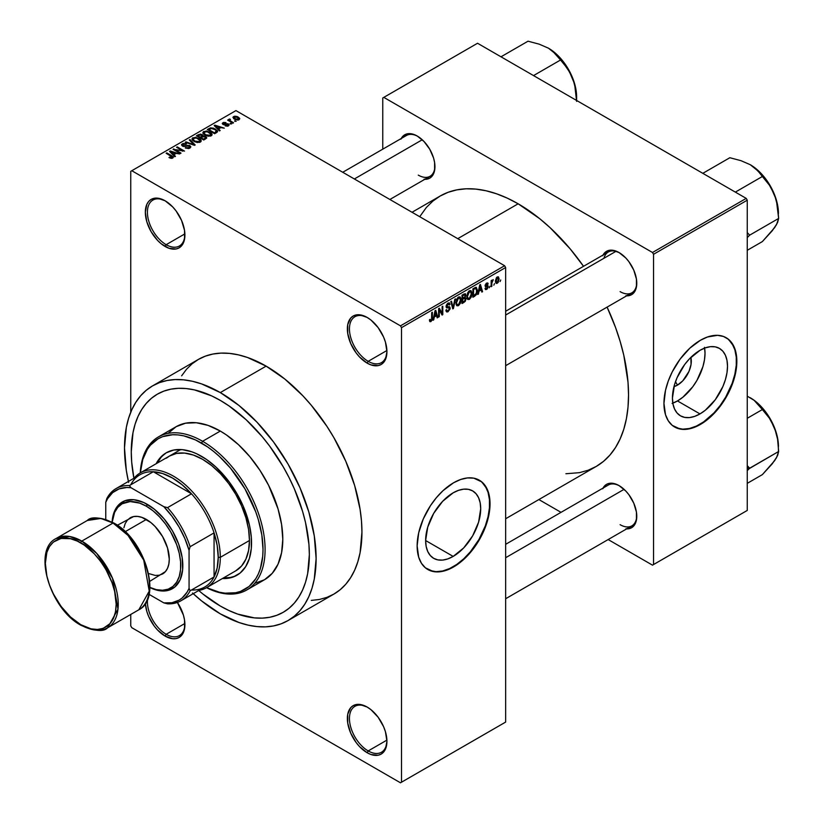<?xml version="1.0" encoding="UTF-8"?>
<svg xmlns="http://www.w3.org/2000/svg" width="824" height="824" viewBox="0 0 824 824"><rect width="100%" height="100%" fill="white"/><g stroke="black" fill="none" stroke-linecap="round" stroke-linejoin="round"><path stroke-width="1.24" d="M367.679 317.745A26.512 15.306 -120 0 0 349.448 329.147A26.512 15.306 -120 0 0 368.184 361.324L367.144 363.127A27.985 16.161 60 0 1 347.357 328.848A27.985 16.161 60 0 1 367.144 317.425L359.573 314.799L356.153 314.933L353.156 316.045L350.694 318.085L347.738 324.615L347.738 333.535L350.694 343.474L356.153 352.929L359.573 357.019L367.144 363.127L371.006 364.919L378.144 365.619L381.141 364.507L383.603 362.467L385.426 359.573L386.93 351.704L385.426 342.084L383.603 337.078L378.144 327.622L371.006 320.093L367.144 317.425A27.985 16.161 60 0 1 386.93 351.704A27.985 16.161 60 0 1 367.144 363.127L368.184 361.324A26.512 15.306 60 0 1 350.869 337.964A26.512 15.306 60 0 1 354.938 316.715A26.512 15.306 60 0 1 367.679 317.745M367.679 707.352A26.512 15.306 -120 0 0 349.448 718.765A26.512 15.306 -120 0 0 368.184 750.932L367.144 752.734A27.985 16.161 60 0 1 347.357 718.466A27.985 16.161 60 0 1 367.144 707.044L359.573 704.407L353.156 705.653L350.694 707.703L347.738 714.233L347.738 723.142L350.694 733.082L356.153 742.537L359.573 746.626L367.144 752.734L371.006 754.526L378.144 755.237L381.141 754.125L383.603 752.085L385.426 749.191L386.93 741.312L385.426 731.702L383.603 726.696L378.144 717.24L371.006 709.711L367.144 707.044A27.985 16.161 60 0 1 386.93 741.312A27.985 16.161 60 0 1 367.144 752.734L368.184 750.932A26.512 15.306 60 0 1 350.869 727.571A26.512 15.306 60 0 1 354.938 706.333A26.512 15.306 60 0 1 367.679 707.352M147.558 599.213A26.512 15.306 -120 0 0 166.16 634.295L165.119 636.097A27.985 16.161 60 0 1 145.374 603.456L146.837 611.439L148.66 616.445L154.119 625.9L157.538 629.989L165.119 636.097L172.69 638.724L176.109 638.59L179.107 637.477L181.568 635.438L184.525 628.908L184.525 619.998L183.392 615.054L177.397 602.426A27.985 16.161 60 0 1 184.906 624.674A27.985 16.161 60 0 1 165.119 636.097L166.16 634.295A26.512 15.306 60 0 1 147.558 599.213M165.645 201.097A26.512 15.306 -120 0 0 147.414 212.51A26.512 15.306 -120 0 0 166.16 244.677L165.119 246.479A27.985 16.161 60 0 1 145.333 212.211A27.985 16.161 60 0 1 165.119 200.788L157.538 198.151L151.122 199.398L148.66 201.447L146.837 204.342L145.333 212.211L146.837 221.821L151.122 231.709L157.538 240.371L161.257 243.811L168.972 248.271L176.109 248.982L179.107 247.87L181.568 245.83L183.392 242.936L184.525 239.3L184.525 230.38L181.568 220.441L176.109 210.985L172.69 206.896L165.119 200.788A27.985 16.161 60 0 1 184.906 235.056A27.985 16.161 60 0 1 165.119 246.479L166.16 244.677A26.512 15.306 60 0 1 148.835 221.316A26.512 15.306 60 0 1 152.903 200.078A26.512 15.306 60 0 1 165.645 201.097M453.169 556.416L425.627 540.523L427.728 527.144L433.692 513.383L442.632 501.332L453.169 492.824A38.944 22.485 -60 0 1 472.636 490.898A38.944 22.485 -60 0 1 478.61 522.097A38.944 22.485 -60 0 1 453.169 556.416L447.793 558.909L442.632 560.083L437.874 559.887L433.692 558.342L430.272 555.5L427.728 551.472L426.163 546.415L425.627 540.523L453.169 556.416A38.944 22.485 -60 0 1 433.692 558.342A38.944 22.485 -60 0 1 427.728 527.144A38.944 22.485 -60 0 1 453.169 492.824L458.535 490.342L463.706 489.168L468.465 489.353L472.636 490.898L476.056 493.741L478.61 497.768L480.176 502.825L480.701 508.727L478.61 522.107L472.636 535.868L463.706 547.909L453.169 556.416M427.604 569.384A51.551 29.757 120 0 0 453.169 566.706L453.581 566.953A51.551 29.757 -60 0 1 427.811 569.508A51.551 29.757 -60 0 1 419.91 528.194A51.551 29.757 -60 0 1 453.581 482.771L460.698 479.475L467.527 477.92L473.831 478.178L481.762 481.896L487.262 489.312L489.332 496.007L490.033 503.814L488.467 516.947L483.894 530.749L479.352 539.741L473.831 548.166L464.159 559.033L457.155 564.687L446.474 570.249L439.635 571.794L433.331 571.547L425.411 567.829L421.435 563.266L418.705 557.22L417.129 545.91L418.705 532.778L423.279 518.976L430.458 505.678L436.401 497.665L443.003 490.692L453.581 482.771A51.551 29.757 -60 0 1 479.352 480.217A51.551 29.757 -60 0 1 487.262 521.53A51.551 29.757 -60 0 1 453.581 566.953L453.169 566.706A51.551 29.757 120 0 0 486.788 521.479A51.551 29.757 120 0 0 479.146 480.104M505.658 311.266L608.318 251.99A23.566 13.606 60 0 1 619.586 252.875A23.566 13.606 -120 0 0 603.971 258.262M603.044 255.038A25.039 14.451 60 0 1 619.061 252.556L612.284 250.197L609.224 250.321L604.342 253.143L602.704 255.728M401.226 138.514A25.039 14.451 60 0 1 417.243 136.032L413.782 134.436L407.406 133.797L402.514 136.619L400.886 139.215M603.044 488.076A25.039 14.451 60 0 1 619.061 485.604L615.61 483.997L609.224 483.369L606.546 484.358L602.704 488.776M184.875 233.872L166.16 244.677L184.875 233.872M184.875 623.48L166.16 634.295L184.875 623.48M386.909 740.127L368.184 750.932L386.909 740.127M386.909 350.509L368.184 361.324L386.909 350.509M220.307 606.031A125.918 72.697 60 0 1 198.728 590.509L202.941 594.032L198.728 590.509A125.918 72.697 60 0 0 220.307 606.031L202.941 594.032L220.307 606.031L229.041 610.574L220.307 606.031A125.918 72.697 60 0 0 283.271 612.273L276.792 615.301L269.778 617.269L262.279 618.124L254.379 617.876L237.683 614.086L229.041 610.574L237.683 614.086L254.379 617.876L262.279 618.124L269.778 617.269L276.792 615.301L283.271 612.273A125.918 72.697 60 0 1 220.307 606.031M133.921 478.26A125.918 72.697 60 0 1 157.353 394.171A125.918 72.697 60 0 1 220.307 400.402L229.041 405.933L246.16 419.756L262.279 436.772L269.778 446.289L283.271 466.868L289.142 477.735L294.343 488.838L302.573 511.364L305.519 522.56L308.918 544.304L309.35 554.624L307.64 573.689L305.519 582.259L302.573 590.056L298.834 597.019L294.343 603.086L289.142 608.184L283.271 612.273L289.142 608.184L294.343 603.086L298.834 597.019L302.573 590.056L305.519 582.259L307.64 573.689L309.35 554.624L308.918 544.304L305.519 522.56L302.573 511.364L294.343 488.838L289.142 477.735L283.271 466.868L269.778 446.289L262.279 436.772L246.16 419.756L229.041 405.933L220.307 400.402A125.918 72.697 60 0 1 302.573 511.364A125.918 72.697 60 0 1 283.271 612.273L283.271 612.273A125.918 72.697 60 0 0 302.573 511.364A125.918 72.697 60 0 0 220.307 400.402L211.583 395.86L220.307 400.402A125.918 72.697 60 0 0 157.353 394.171L163.822 391.132L170.846 389.175L178.334 388.31L186.234 388.557L194.464 389.906L211.583 395.86L194.464 389.906L186.234 388.557L178.334 388.31L170.846 389.175L163.822 391.132L157.353 394.171L151.482 398.25L157.353 394.171A125.918 72.697 60 0 0 133.921 478.26L131.696 462.14L131.274 451.81L132.983 432.744L135.105 424.175L138.051 416.377L141.78 409.415L146.281 403.358L151.482 398.25L146.281 403.358L141.78 409.415L138.051 416.377L135.105 424.175L132.983 432.744L131.274 451.81L131.696 462.14L133.921 478.26M311.297 600.408L319.362 599.481L326.912 597.369L333.875 594.104A135.497 78.229 -120 0 0 354.65 485.532A135.497 78.229 -120 0 0 266.131 366.134L220.307 392.584A135.497 78.229 60 0 1 308.825 511.982A135.497 78.229 60 0 1 288.06 620.554A135.497 78.229 60 0 1 220.307 613.849A135.497 78.229 60 0 1 193.218 593.692M412.031 212.273L440.098 196.06A156.117 90.135 -120 0 1 518.152 203.796L539.689 218.679L550.195 227.785L570.187 248.889L583.526 266.307A156.117 90.135 -120 0 0 518.152 203.796L457.753 238.661L518.152 203.796L507.327 198.162L496.614 193.815L486.108 190.787L475.901 189.108L466.116 188.799L456.826 189.87L448.122 192.301L440.098 196.06L432.816 201.128L426.368 207.452L419.725 216.712M565.903 473.748L579.478 472.657L588.181 470.226L596.205 466.456A156.117 90.135 -120 0 0 607.092 307.115L615.507 327.386L620.132 341.363L623.789 355.247L628.012 382.192L628.537 394.995L628.012 407.18L626.415 418.633L623.789 429.252L620.132 438.924L615.507 447.556L609.935 455.064L603.477 461.389L596.205 466.456L505.658 518.739M505.658 544.314L608.318 485.037A23.566 13.606 60 0 1 619.586 485.913M342.753 172.268L406.5 135.466A23.566 13.606 60 0 1 417.768 136.351M677.483 385.107L675.505 381.687L677.483 385.107L673.991 386.611A19.56 11.289 -60 0 0 677.483 385.107A19.56 11.289 -60 0 0 690.862 357.379L691.048 364.424L688.988 371.377L682.777 380.843L677.483 385.107M672.837 403.163A38.944 22.485 120 0 0 677.483 400.938L699.978 413.916A38.944 22.485 -60 0 1 680.511 415.852A38.944 22.485 -60 0 1 674.537 384.643A38.944 22.485 -60 0 1 699.978 350.334L705.354 347.841L710.515 346.667L715.273 346.863L719.445 348.408L722.875 351.24L725.419 355.268L726.984 360.335L727.51 366.227L726.984 372.736L725.419 379.607L722.875 386.569L715.273 399.733L705.354 410.208L699.978 413.916L694.611 416.408L689.441 417.583L684.682 417.397L680.511 415.852L677.081 413.009L674.537 408.982L672.971 403.925L672.446 398.023L674.537 384.643L677.081 377.68L684.682 364.517L689.441 358.831L699.978 350.334A38.944 22.485 -60 0 1 719.445 348.408A38.944 22.485 -60 0 1 725.419 379.607A38.944 22.485 -60 0 1 699.978 413.916L677.483 400.938A38.944 22.485 120 0 0 704.623 348.109M674.413 426.884A51.551 29.757 120 0 0 699.978 424.216L700.39 424.453A51.551 29.757 -60 0 1 674.619 427.007A51.551 29.757 -60 0 1 666.719 385.704A51.551 29.757 -60 0 1 700.39 340.281L707.507 336.985L717.58 335.327L723.513 336.48L728.571 339.395L734.071 346.822L736.141 353.517L736.841 361.324L735.276 374.446L730.703 388.248L726.171 397.25L717.58 409.569L710.978 416.532L703.964 422.187L696.826 426.317L686.444 429.304L680.14 429.057L672.219 425.339L668.254 420.765L665.514 414.719L663.948 403.41L665.514 390.288L668.254 381.09L672.219 371.933L680.14 359.068L689.812 348.202L700.39 340.281A51.551 29.757 -60 0 1 726.171 337.727A51.551 29.757 -60 0 1 734.071 379.03A51.551 29.757 -60 0 1 700.39 424.453L699.978 424.216A51.551 29.757 120 0 0 733.597 378.978A51.551 29.757 120 0 0 725.954 337.603M505.658 722.071L505.658 267.522L401.515 327.653L401.515 782.203L505.658 722.071L400.474 782.8L131.788 627.682L130.748 625.88L130.748 614.447L130.748 625.88L131.788 627.682L400.474 782.8L505.658 722.071L505.658 267.522L504.607 265.719L400.474 325.851L131.788 170.722L235.932 110.601L504.607 265.719L505.658 267.522L401.515 327.653L401.515 782.203L505.658 722.071M494.482 283.6L493.823 285.176L494.482 283.6M491.835 283.157L491.835 286.33L491.166 286.711L491.166 280.593L491.835 280.212L491.835 281.18L493.246 279.604L491.835 283.157L493.246 279.604L491.835 281.18L491.835 280.212L491.166 280.593L491.166 286.711L491.835 286.33L491.166 285.949L491.835 286.33L491.835 283.157L491.166 282.776L491.835 283.157M489.94 286.216L489.271 287.803L489.94 286.216M488.23 286.536L487.283 288.936L485.47 289.543L485.017 288.41L485.676 287.916L486.479 288.637L487.561 287.277L487.396 286.618L485.223 286.371L486.016 283.559L487.89 283.126L488.138 283.981L486.623 283.981L485.779 285.351L487.849 285.454L488.23 286.536L487.849 285.454L485.769 285.217L486.623 283.981L488.138 283.981L487.705 282.962L486.603 283.116L485.109 285.722L487.571 287.071L486.675 288.534L485.676 287.916L485.017 288.41L485.552 289.595L486.634 289.44L485.027 288.513L486.634 289.44L488.23 286.536L486.531 285.557L488.23 286.536M478.991 291.222L477.724 294.477L479.743 284.888L480.433 284.486L482.555 291.686L481.855 292.087L481.288 289.904L478.991 291.222L481.288 289.904L481.855 292.087L482.555 291.686L480.433 284.486L479.743 284.888L477.724 294.477L478.425 294.075L477.879 293.756L478.425 294.075L478.991 291.222L478.466 290.923L478.991 291.222M467.486 299.174L469.392 299.39L466.961 297.989L469.392 299.39L467.847 299.503L466.981 298.072L467.517 293.066L469.237 290.851L471.091 290.738L471.925 292.891L471.462 296.568L469.392 299.39L471.287 297.011L471.946 293.602L470.916 290.614L469.402 290.748L466.837 296.661L467.898 299.534M456.599 305.457L458.505 305.673L456.074 304.272L458.505 305.673L456.959 305.786L456.094 304.365L456.63 299.349L458.35 297.134L460.204 297.031L461.038 299.184L460.575 302.851L458.505 305.673L460.4 303.294L461.059 299.895L460.029 296.908L458.515 297.042L455.95 302.944L457.011 305.817M430.911 320.629L430.107 319.341L429.438 319.836L429.84 321.638L430.88 321.628L429.52 320.845L430.88 321.628L429.84 321.638L429.438 319.836L430.107 319.341L430.674 320.721L431.58 319.733L431.714 312.615L432.373 312.234L432.147 319.928L430.88 321.628L432.373 317.951L432.373 312.234L431.714 312.615L431.622 319.578L430.911 320.629L429.448 320.103M434.31 317.024L433.043 320.268L435.051 310.689L435.752 310.288L437.863 317.487L437.173 317.889L436.596 315.705L434.31 317.024L436.596 315.705L437.173 317.889L437.863 317.487L435.752 310.288L435.051 310.689L433.043 320.268L433.733 319.867L433.187 319.558L433.733 319.867L434.31 317.024L433.784 316.725L434.31 317.024M439.285 309.927L439.285 316.663L438.626 317.044L438.626 308.629L439.336 308.217L442.127 313.357L442.127 306.61L442.787 306.219L442.787 314.644L442.076 315.056L439.285 309.927L442.076 315.056L442.787 314.644L442.787 306.219L442.127 306.61L442.127 313.357L439.336 308.217L438.626 308.629L438.626 317.044L439.285 316.663L438.626 316.282L439.285 316.663L439.285 309.927L438.626 309.546L439.285 309.927M448.009 304.087L449.327 304.962L449.986 304.478L447.813 303.222L449.986 304.478L449.368 302.923L447.988 303.108L446.103 306.507L446.629 307.805L447.865 307.805L446.114 306.796L449.513 308.444L448.174 310.658L447.051 310.792L446.577 309.608L445.918 310.102L446.608 311.884L448.112 311.678L450.172 308.042L448.081 306.837L450.172 308.042L450.038 309.072L447.875 311.802L446.804 311.966L446.042 311.091L446.577 309.608L447.01 310.761L447.844 310.813L449.461 308.918L449.204 307.692L446.855 307.898L446.217 307.27L446.381 305.065L447.607 303.366L449.162 302.841L449.986 304.478L449.327 304.962L448.874 303.912L447.772 304.241L446.876 306.755L449.605 306.713L450.172 308.042L449.173 306.621L446.979 306.889L448.009 304.087L448.926 303.943L447.751 303.263M455.507 298.885L453.427 308.506L452.778 308.876L450.81 301.594L451.501 301.193L453.066 307.723L454.817 299.287L455.507 298.885L454.817 299.287L453.066 307.723L451.501 301.193L450.81 301.594L452.778 308.876L453.427 308.506L452.541 307.991L453.427 308.506L455.507 298.885M466.075 298.721L465.272 301.337L462.007 303.541L462.007 295.126L465.406 293.725L465.879 295.26L465.179 297.186L466.075 298.721L465.179 297.186L465.89 295.002L465.354 293.694L462.007 295.126L462.007 303.541L464.067 302.357L463.212 301.872L464.067 302.357L466.075 298.721L463.964 297.495L466.075 298.721M477.343 290.439L476.313 294.755L472.894 297.258L472.894 288.843L476.241 287.349L477.343 290.151L475.798 287.318L472.894 288.843L472.894 297.258L474.84 296.135L473.985 295.651L474.84 296.135L477.343 290.439L476.653 290.038L477.343 290.439M499.117 278.996L498.159 282.478L496.223 283.435L495.43 280.922L496.398 277.76L498.479 276.905L499.117 278.996L498.407 276.854L497.274 276.957L495.43 281.19L496.161 283.404L497.274 283.291L495.512 282.282L497.274 283.291L499.117 278.996L498.396 278.574L499.117 278.996M500.734 279.985L500.065 281.571L500.734 279.985M130.748 171.33L130.748 412.216L130.748 171.33L131.788 170.722L400.474 325.851L401.515 327.653L400.474 325.851L504.607 265.719L235.932 110.601L130.748 171.33M236.21 121.262L234.51 121.035L236.21 121.262M231.668 123.878L229.968 123.662L231.668 123.878M220.152 130.532L218.545 128.946L220.842 127.617L224.282 128.142L214.879 125.155L214.189 125.557L219.462 130.934L220.152 130.532L218.545 128.946L220.842 127.617L224.282 128.142L214.879 125.155L214.189 125.557L219.462 130.934L220.152 130.532M208.173 136.238L211.717 135.424L212.077 134.291L210.995 132.798L206.567 131.006L203.209 131.902L202.931 133.179L203.847 134.374L208.173 136.238L211.222 135.795L212.005 134.055L210.048 132.17L203.744 131.48L202.858 132.726L205.022 135.167L208.173 136.238M197.286 142.521L200.829 141.718L201.18 140.574L200.376 139.318L195.679 137.289L192.322 138.185L192.043 139.462L192.96 140.657L197.286 142.521L200.335 142.088L201.118 140.348L199.161 138.453L192.857 137.763L191.971 139.009L194.134 141.46L197.286 142.521M189.942 148.083L190.849 146.878L189.304 145.395L184.195 146.023L182.743 145.395L183.35 144.241L185.946 144.375L186.059 143.726L183.299 143.458L181.558 144.653L183.278 146.425L189.242 146.064L189.788 146.816L188.974 147.65L185.276 147.929L188.552 148.567L190.859 146.93L189.891 145.673L183.134 145.714L183.216 144.313L186.512 143.942L182.341 143.84L181.517 144.89L182.454 146.075L189.242 146.064L189.149 147.558L185.276 147.929L189.942 148.083M175.471 156.333L173.864 154.747L176.151 153.418L179.601 153.944L170.197 150.957L169.497 151.358L174.77 156.735L175.471 156.333L173.864 154.747L176.151 153.418L179.601 153.944L170.197 150.957L169.497 151.358L174.77 156.735L175.471 156.333M172.7 158.033L171.763 155.767L171.763 156.56L171.763 155.767L166.819 152.903L166.819 153.676L166.819 152.903L166.16 153.285L172.041 156.797L171.886 158.332L171.886 157.528L169.569 157.116L169.569 157.847L169.569 157.116L168.992 157.549L171.989 158.311L173.174 157.631L173.133 156.817L166.819 152.903L166.16 153.285L172.165 156.982L169.229 157.683L171.145 158.342L173.287 157.271M181.023 153.12L175.182 149.752L184.525 151.101L177.232 146.899L176.573 147.28L182.413 150.648L173.071 149.298L180.353 153.511L181.023 153.12L175.182 149.752L184.525 151.101L177.232 146.899L176.573 147.28L182.413 150.648L173.071 149.298L180.353 153.511L181.023 153.12M195.164 144.962L189.953 139.555L189.252 139.956L193.939 144.684L185.946 141.862L185.256 142.264L194.516 145.333L195.164 144.962L189.953 139.555L189.252 139.956L193.939 144.684L185.946 141.862L185.256 142.264L194.516 145.333L195.164 144.962M202.982 135.909L202.168 134.611L202.168 136.98L202.168 134.611L198.512 134.611L198.512 135.589L198.512 134.611L196.452 135.795L203.744 140.008L206.639 138.123L205.67 136.423L202.982 135.909L202.374 134.745L200.335 134.116L196.452 135.795L203.744 140.008L206.762 137.732L205.67 136.423L203.013 135.692M216.568 132.602L217.505 131.737L217.371 130.717L213.663 128.214L210.542 127.875L207.339 129.512L214.631 133.725L217.588 131.397L215.394 129.028L210.377 127.916L207.339 129.512L214.631 133.725L216.568 132.602M228.454 125.845L229.154 124.877L228.021 123.765L223.376 123.888L225.766 122.58L223.634 122.405L222.305 123.322L223.695 124.712L227.815 124.393L227.743 125.382L225.137 125.794L227.445 126.206L229.165 124.949L228.351 123.93L223.51 123.981L223.716 123.116L225.992 122.683L222.944 122.694L222.264 123.528L222.954 124.424L227.167 124.208L227.743 125.382L225.137 125.794L228.454 125.845M233.563 122.786L229.855 120.51L230.442 119.562L229.875 119.016L228.825 119.325L229.113 120.222L227.599 120.108L232.904 123.167L233.563 122.786L229.855 120.51L230.442 119.562L229.875 119.016L228.959 119.222L229.113 120.222L227.599 120.108L232.904 123.167L233.563 122.786M239.104 119.696L239.63 118.275L237.168 116.534L234.727 116.184L232.996 117.183L234.284 119.047L237.642 120.077L239.763 118.78L238.146 117.018L233.614 116.534L232.955 117.451L234.51 119.181L239.104 119.696M382.769 97.974L382.769 149.165L382.769 97.974L477.539 43.26L746.214 198.388L652.495 252.494L383.809 97.376L652.495 252.494L653.535 254.297L653.535 564.543L747.255 510.437L747.255 200.191L653.535 254.297L653.535 564.543L652.495 565.151L608.153 539.555L652.495 565.151L747.255 510.437L652.495 565.151L747.255 510.437L747.255 200.191L746.214 198.388L747.255 200.191L653.535 254.297L652.495 252.494L746.214 198.388L477.539 43.26L382.769 97.974M561.031 512.343L538.875 499.56L561.031 512.343M625.838 528.843L631.575 527.731L635.417 523.312L636.427 520.057L636.427 512.085L633.78 503.186L628.897 494.73L625.838 491.073L619.061 485.604A25.039 14.451 60 0 1 636.767 516.267A25.039 14.451 60 0 1 626.611 528.895M424.01 179.272L429.757 178.159L431.961 176.336L434.598 170.486L434.598 162.513L433.599 158.095L429.757 149.247L424.01 141.501L417.243 136.032A25.039 14.451 60 0 1 434.938 166.695A25.039 14.451 60 0 1 424.793 179.323M625.838 295.795L631.575 294.683L635.417 290.264L636.427 287.01L636.427 279.037L633.78 270.138L628.897 261.682L625.838 258.025L619.061 252.556A25.039 14.451 60 0 1 636.767 283.219A25.039 14.451 60 0 1 626.611 295.847M676.854 428.006L682.797 429.16L689.4 428.511L696.404 426.07L703.552 421.95L713.924 412.958L720.227 405.429L725.748 397.003L732.124 383.407L734.854 374.209L736.254 365.31L736.254 357.06L734.854 349.767L732.124 343.732L728.159 339.158M672.116 403.42L677.483 400.938L682.859 397.219L692.778 386.744L696.949 380.379L702.924 366.618L704.489 359.748L705.014 353.238L704.489 347.347M636.756 282.601A23.566 13.606 60 0 1 631.884 292.808A23.566 13.606 60 0 1 620.101 291.634A23.566 13.606 -120 0 0 636.756 282.601M434.938 166.077A23.566 13.606 60 0 1 430.066 176.285A23.566 13.606 60 0 1 418.283 175.121A23.566 13.606 -120 0 0 434.938 166.088M636.756 515.649A23.566 13.606 60 0 1 631.884 525.846A23.566 13.606 60 0 1 620.101 524.682A23.566 13.606 -120 0 0 636.756 515.649M192.497 593.023L201.623 600.933L220.307 613.849L239.001 622.511L248.117 625.138L256.975 626.59L265.472 626.858L273.537 625.931L281.087 623.83L288.06 620.554L333.875 594.104L340.188 589.706L345.792 584.216L350.622 577.696L354.65 570.208L357.812 561.814L360.098 552.595L361.942 532.077L361.478 520.964L360.098 509.428L354.65 485.532L345.792 461.296L333.875 437.647L326.912 426.338L311.297 405.274L302.799 395.716L284.826 379.05L266.131 366.134L247.437 357.462L238.321 354.835L229.463 353.383L220.966 353.115L212.901 354.042L205.351 356.153L198.388 359.418L192.074 363.817L186.471 369.307L181.641 375.826M266.131 366.134A135.497 78.229 -120 0 0 198.388 359.418L152.564 385.879A135.497 78.229 60 0 1 220.307 392.584L266.131 366.134M128.41 481.443A135.497 78.229 60 0 1 152.564 385.879L146.25 390.277L140.647 395.757L135.816 402.287L131.799 409.775L128.626 418.17L126.34 427.378L124.496 447.906L126.34 470.545L128.626 482.401M288.06 620.554L294.374 616.156L299.967 610.677L304.808 604.146L308.825 596.658L311.997 588.264L314.274 579.056L316.117 558.528L314.274 535.888L308.825 511.982L299.967 487.746L288.06 464.108L273.537 441.963L256.975 422.176L239.001 405.501L220.307 392.584L201.623 383.922L192.497 381.296L183.649 379.843L175.141 379.576L167.076 380.503L159.526 382.604L152.564 385.879M386.93 351.086A26.512 15.306 60 0 1 381.44 362.632A26.512 15.306 60 0 1 368.184 361.324A26.512 15.306 -120 0 0 386.93 351.086M386.93 740.704A26.512 15.306 60 0 1 381.44 752.25A26.512 15.306 60 0 1 368.184 750.932A26.512 15.306 -120 0 0 386.93 740.704M184.895 624.056A26.512 15.306 60 0 1 179.416 635.603A26.512 15.306 60 0 1 166.16 634.295A26.512 15.306 -120 0 0 184.895 624.056M184.895 234.449A26.512 15.306 60 0 1 179.416 245.995A26.512 15.306 60 0 1 166.16 244.677A26.512 15.306 -120 0 0 184.895 234.449M430.046 570.507L435.989 571.66L442.591 571.001L449.595 568.57L456.743 564.44L463.747 558.785L470.349 551.822L478.94 539.504L485.315 525.908L488.045 516.699L489.435 507.8L489.435 499.55L488.045 492.268L485.315 486.222L481.34 481.659M172.041 156.797L171.886 157.528M170.197 152.069L170.197 150.957L170.197 152.069M173.864 155.808L173.864 154.747L173.864 155.808M173.236 154.119L171.732 152.543L171.732 153.635L170.65 151.565L170.65 152.543L170.65 151.565L175.079 153.058L175.079 154.037L175.079 153.058L173.236 154.119L173.236 155.169L173.236 154.119L170.65 151.565L175.079 153.058L173.236 154.119M173.771 149.71L173.771 148.887L173.771 149.71M182.413 151.225L182.413 150.648L182.413 151.225M177.232 147.661L177.232 146.899L177.232 147.661M175.182 150.524L175.182 149.752L175.182 150.524M185.853 148.207L185.853 147.496L185.853 148.207M189.149 148.433L189.149 147.558L189.149 148.433M189.242 146.064L189.149 147.558M182.341 146.013L182.341 143.84L182.341 146.013M183.134 145.714L183.216 144.313M184.092 146.569L184.092 146.023L184.092 146.569M185.616 146.394L185.616 145.694L185.616 146.394M187.151 145.941L187.151 145.251L187.151 145.941M189.891 148.114L189.891 145.673L189.891 148.114M185.946 142.49L185.946 141.862L185.946 142.49M189.953 140.657L189.953 139.555L189.953 140.657M192.857 140.564L192.857 137.763L192.857 140.564M199.161 139.266L199.161 138.453L199.161 139.266M201.118 141.306L201.118 140.348L201.118 141.306M194.804 141.079L193.043 139.194L193.712 138.257L196.545 138.03L200.129 140.657L199.48 142.428L199.48 141.594L194.804 141.079L194.804 141.81L193.043 139.163L195.061 137.886L198.038 138.587L200.119 140.513L198.327 141.944L194.804 141.079M205.67 138.895L205.67 136.423L205.67 138.895M200.139 137.165L197.966 135.909L197.966 136.671L199.12 135.239L201.623 135.064L202.014 137.072L202.014 136.001L201.386 137.433L201.386 136.444L200.139 137.927L200.139 137.165L197.966 135.909L200.129 134.786L201.623 135.064L202.014 136.001L200.139 137.165M203.549 139.132L200.994 137.66L200.994 138.422L202.302 136.897L205.011 136.805L205.557 138.957L205.557 137.876L204.96 139.308L204.96 138.319L203.549 139.895L203.549 139.132L200.994 137.66L203.24 136.496L205.011 136.805L205.557 137.876L203.549 139.132M201.623 135.064L202.014 136.001M203.744 134.281L203.744 131.48L203.744 134.281M210.048 132.983L210.048 132.17L210.048 132.983M212.005 135.023L212.005 134.055L212.005 135.023M205.691 134.796L203.93 132.911L204.599 131.964L207.432 131.747L211.016 134.374L210.367 136.145L210.367 135.311L205.691 134.796L205.691 135.517L203.93 132.88L205.948 131.603L208.925 132.303L211.006 134.219L209.214 135.661L205.691 134.796M209.193 129.419L209.193 128.441L209.193 129.419M210.377 128.75L210.377 127.916L210.377 128.75M215.394 129.832L215.394 129.028L215.394 129.832M216.238 130.583L215.631 133.138L215.631 132.159L214.436 132.849L208.853 129.625L211.624 128.431L215.569 129.955L216.238 130.583L214.436 133.612L214.436 132.849L208.853 129.625L208.853 130.388L208.853 129.625L211.119 128.482L214.724 129.399L216.238 130.583L216.506 132.643M214.879 126.268L214.879 125.155L214.879 126.268M218.545 130.007L218.545 128.946L218.545 130.007M217.917 128.328L216.413 126.742L216.413 127.833L215.342 125.773L215.342 126.742L215.342 125.773L219.761 127.257L219.761 128.245L219.761 127.257L217.917 128.328L217.917 129.368L217.917 128.328L215.342 125.773L219.761 127.257L217.917 128.328M225.704 126.02L225.704 125.361L225.704 126.02M227.743 126.144L227.743 125.382L227.743 126.144M227.815 124.393L227.743 125.382M222.944 124.414L222.944 122.694L222.944 124.414M223.51 123.981L223.716 123.116M224.169 124.785L224.169 124.115L224.169 124.785M225.22 124.681L225.22 123.847L225.22 124.681M228.351 125.907L228.351 123.93L228.351 125.907M230.627 124.043L230.627 123.281L230.627 124.043M228.258 120.489L228.258 119.727L228.258 120.489M229.113 120.984L229.113 120.222L229.113 120.984M228.959 119.222L229.113 120.222M229.875 119.779L229.875 119.016L229.875 119.779M229.855 120.51L229.865 119.789M230.813 121.973L230.813 121.2L230.813 121.973M235.17 121.427L235.17 120.654L235.17 121.427M233.614 118.563L233.614 116.534L233.614 118.563M238.146 117.832L238.363 119.985L238.363 119.253L235.17 118.8L234.356 116.977L237.539 117.43L238.363 119.253L235.17 118.8L235.17 119.521L234.006 117.708L234.356 116.977L236.055 116.823L238.136 117.822M233.985 118.852L234.356 116.977M238.723 119.882L238.723 118.728L238.363 119.253M205.011 136.805L205.557 137.876M431.714 317.57L432.373 317.951L431.714 317.57M429.84 321.638L430.88 321.628M436.926 316.941L437.863 317.487L436.926 316.941M435.752 315.211L436.596 315.705L435.752 315.211M434.526 315.911L434.979 311.06L436.37 314.85L434.021 315.613L436.37 314.85L435.453 311.338L434.526 315.911M440.706 312.533L442.127 313.357L440.706 312.533M441.427 313.851L442.787 314.644L441.427 313.851M448.112 311.678L445.928 310.421L448.112 311.678M447.823 306.899L449.513 308.444M446.165 305.807L446.762 306.157L446.165 305.807M446.103 306.394L447.02 306.919M448.019 306.847L446.979 306.889M452.036 306.106L452.798 306.549L452.036 306.106M452.355 307.321L453.066 307.723L452.355 307.321M460.358 299.483L461.059 299.895L460.358 299.483M459.885 302.995L460.4 303.294L459.885 302.995M456.609 302.573L458.515 298.02L457.784 297.598L460.122 298.504L460.4 300.245L458.505 304.695L457.382 304.787L455.971 302.212L457.444 304.818L459.411 303.84L460.4 300.533L459.699 297.969L457.577 298.896L456.609 302.573M458.309 297.165L460.122 298.504M464.056 293.941L465.89 295.002L464.056 293.941M463.83 294.075L464.932 294.724L462.676 295.734L462.676 298.247L462.007 297.866L465.179 297.186L465.23 295.528L464.612 297.042L462.676 298.247L462.676 295.734L462.007 295.342L463.83 295.064L462.975 294.57L465.23 295.528L464.942 294.724L465.23 295.528M462.676 302.181L462.676 299.225L462.007 298.844L463.984 298.473L463.129 297.979L465.416 299.112L464.767 300.863L462.676 302.181L462.007 301.8L462.676 302.181L465.066 300.461L465.024 298.175L462.676 299.225L462.676 302.181M465.076 298.206L465.416 299.112M471.246 293.2L471.946 293.602L471.246 293.2M470.772 296.712L471.287 297.011L470.772 296.712M467.496 296.29L469.402 291.737L468.671 291.315L471.009 292.221L471.287 293.962L469.392 298.412L468.269 298.504L466.858 295.919L468.331 298.535L470.298 297.557L471.287 294.25L470.586 291.675L468.465 292.613L467.496 296.29M469.196 290.872L471.009 292.221M476.396 287.422L475.798 287.318M475.675 288.39L473.563 289.44L473.563 295.898L476.313 293.365L476.612 289.677L475.675 288.39L476.684 290.81L476.416 293.014L474.748 295.208L472.894 295.507L473.563 295.898L473.563 289.44L472.894 289.059L474.727 288.771L473.882 288.276L475.675 288.39L474.676 287.813L475.994 288.472L474.768 287.761M481.607 291.14L482.555 291.686L481.607 291.14M480.433 289.409L481.288 289.904L480.433 289.409M479.218 290.11L479.661 285.258L481.062 289.049L478.703 289.821L481.062 289.049L480.135 285.537L479.218 290.11M486.675 288.534L485.676 287.916M485.14 285.31L487.396 286.618L485.14 285.31M485.109 285.722L485.491 286.68L486.747 286.659L485.109 285.712M486.623 283.106L488.138 283.981L486.623 283.106M486.623 283.981L487.478 284.465M485.223 284.898L485.769 285.217L485.223 284.898M491.166 280.799L491.835 281.18L491.166 280.799M492.216 280.098L493.061 280.593L492.216 280.098M492.062 280.448L492.587 280.757L492.062 280.448M491.166 281.375L491.959 281.829L491.166 281.375M497.253 277.843L496.13 281.52L496.697 282.508L497.748 281.993L498.417 280.201L498.077 277.873L497.253 277.843L498.458 279.439L497.294 282.405L495.461 280.438L496.089 280.809L497.253 277.843L496.635 277.482L497.954 277.781L496.934 277.194M497.294 282.405L495.451 281.808M234.315 576.367L230.38 577.47L223.438 577.933A70.689 40.819 -120 0 0 237.425 574.956M201.561 456.321A70.689 40.819 60 0 1 247.746 518.615A70.689 40.819 60 0 1 236.91 575.265A70.689 40.819 60 0 1 222.398 578.541L229.34 578.067L233.274 576.965L240.206 572.968L245.645 566.706L249.404 558.414L251.31 548.413L251.31 537.104L249.404 524.898L243.132 505.967L236.91 493.627L229.34 482.081L216.073 467.177L206.463 459.421L196.668 453.767L191.817 451.799L182.434 449.667L173.792 450.017L166.221 452.819A70.689 40.819 60 0 1 201.561 456.321M246.788 589.963A88.364 51.016 60 0 1 206.515 587.708A88.364 51.016 -120 0 0 265.06 547.239A88.364 51.016 -120 0 0 202.601 441.283A88.364 51.016 60 0 1 260.332 519.161A88.364 51.016 60 0 1 246.788 589.963L264.494 579.746A88.364 51.016 -120 0 0 278.038 508.933A88.364 51.016 -120 0 0 220.307 431.065L202.601 441.283L201.561 443.096A86.891 50.171 60 0 1 262.959 546.569A86.891 50.171 60 0 1 206.608 587.656L219.4 592.229L225.076 593.167L235.705 592.734L240.546 591.385L249.064 586.472L255.749 578.767L258.334 573.967L260.363 568.581L262.712 556.293L263.01 549.515L261.826 534.992L258.334 519.666L255.749 511.879L245.006 488.951L230.524 468.187L219.4 456.445L213.55 451.377L207.586 446.907L195.546 439.954L183.731 435.844L178.056 434.918L172.597 434.742L162.585 436.689L158.115 438.79L150.473 445.125L147.372 449.307L142.768 459.504L140.327 472.863A86.891 50.171 60 0 1 201.561 443.096L202.601 441.283A88.364 51.016 -120 0 0 140.245 472.914A88.364 51.016 60 0 1 158.424 436.916A88.364 51.016 60 0 1 202.601 441.283L220.307 431.065A88.364 51.016 -120 0 0 176.13 426.688L185.596 423.186L196.4 422.753L208.122 425.411L220.307 431.065L226.435 434.948L238.445 444.641L249.765 456.589L259.951 470.329L268.614 485.336L278.038 508.933L281.592 524.528L282.797 539.287L281.592 552.677L278.038 564.162L272.26 573.298L264.494 579.746L255.028 583.248M166.376 458.196L169.466 456.043A66.27 38.264 60 0 1 202.601 459.329A66.27 38.264 60 0 1 245.902 517.73A66.27 38.264 60 0 1 235.746 570.836L206.587 587.666A66.27 38.264 60 0 1 198.903 590.406A66.27 38.264 -120 0 0 220.307 557.333L218.226 557.333A64.797 37.41 60 0 1 214.065 576.965A64.797 37.41 60 0 1 191.498 589.994M168.353 433.136L176.13 426.688L158.424 436.916M156.127 463.747L160 457.979L166.221 452.819A70.689 40.819 60 0 0 156.127 463.747M163.966 454.508L161.041 457.372L157.168 463.139A70.689 40.819 -120 0 1 166.747 452.52M169.466 456.043L176.573 453.416L184.669 453.087L193.465 455.085L202.601 459.329L211.747 465.642L220.544 473.8L228.639 483.472L235.746 494.307L241.576 505.874L245.902 517.73L248.57 529.42L249.466 540.493L248.57 550.535L245.902 559.146L241.576 565.995L235.746 570.836M772.634 229.948L776.455 224.808L778.649 218.432L777.599 206.216L774.673 195.061A39.84 23 -120 0 0 750.273 164.707L754.125 167.272L759.883 173.122L769.41 185.173L774.673 195.061A39.84 23 -120 0 1 778.453 213.509L776.311 199.82L770.203 185.74L761.057 173.411L750.273 164.707L740.972 160.67L729.848 157.724L702.821 173.328L729.848 157.724L740.972 160.67L750.273 164.707L757.287 170.094L762.375 176.501L735.348 192.105L762.375 176.501L769.41 185.173L774.673 195.061L776.435 200.52L778.649 218.432L749.49 235.262L749.294 234.758A45.732 26.409 60 0 1 749.294 235.54L747.255 237.611L749.49 235.262L778.649 218.432L777.609 222.439L774.673 227.599L762.375 241.576L747.255 250.3L762.375 241.576L772.325 230.689L776.311 224.715M749.294 234.758L747.255 232.615L749.294 234.758A45.732 26.409 -120 0 1 749.294 235.54L749.294 234.758M615.93 251.361L505.658 315.026L615.93 251.361M624.077 489.343L505.658 557.714L624.077 489.343M354.361 178.973L422.259 139.771L354.361 178.973M130.748 484.78A64.797 37.41 60 0 1 153.315 471.75A64.797 37.41 60 0 1 191.498 493.792L182.176 484.821L172.401 477.961L162.637 473.543L153.315 471.75L191.498 493.792A64.797 37.41 60 0 1 214.065 532.881A64.797 37.41 60 0 1 218.226 557.333L217.175 545.437L214.065 532.881L214.065 576.965L217.175 568.004L218.226 557.333L220.307 557.333A66.27 38.264 -120 0 0 186.718 486.036A66.27 38.264 -120 0 0 134.096 478.167A66.27 38.264 60 0 1 140.307 472.873A66.27 38.264 60 0 1 191.384 490.63A66.27 38.264 60 0 1 220.307 557.333L249.466 540.493L220.307 557.333A66.27 38.264 60 0 1 206.587 587.666M180.858 600.82A64.797 37.41 60 0 1 167.54 603.827L163.842 602.89L167.54 603.827A64.797 37.41 -120 0 0 190.107 590.798A64.797 37.41 60 0 1 180.858 600.82L204.805 586.997A64.797 37.41 -120 0 0 214.065 576.965L190.107 590.798L189.067 588.326A63.324 36.565 60 0 1 163.842 602.89L149.041 594.341L163.842 602.89L171.969 602.725L179.076 600.15L182.145 597.997L187.172 592.054L189.067 588.326L189.067 550.38L190.107 546.714L214.065 532.881L214.065 576.965L190.107 590.798L189.067 588.326L189.067 550.38L184.854 538.556L179.076 527.02L171.969 516.246L163.842 506.688L130.975 487.715L129.368 485.583A64.797 37.41 -120 0 0 106.801 498.613L105.76 502.279L105.76 519.378L105.76 502.279A63.324 36.565 60 0 1 130.975 487.715L129.368 485.583L153.315 471.75L191.498 493.792L167.54 507.625L163.842 506.688L130.975 487.715L126.803 487.499L119.15 488.879L112.672 492.618L107.656 498.561L105.76 502.279L106.801 498.613A64.797 37.41 60 0 1 116.05 488.581A64.797 37.41 60 0 1 129.368 485.583L153.315 471.75A64.797 37.41 -120 0 0 140.008 474.758L116.05 488.581M214.065 532.881A64.797 37.41 -120 0 0 191.498 493.792L167.54 507.625A64.797 37.41 60 0 1 190.107 546.714L214.065 532.881M190.107 546.714A64.797 37.41 -120 0 0 167.54 507.625L163.842 506.688A63.324 36.565 60 0 1 189.067 550.38L190.107 546.714M107.573 627.826L117.987 609.163L112.497 578.191L96.769 553.45L81.803 541.1A1.473 0.855 120 0 0 80.762 542.903C91.124 547.239 115.69 573.689 116.174 604.229C115.69 634.212 91.124 632.296 80.762 624.674A1.473 0.855 120 0 0 81.071 625.344A1.473 0.855 -60 0 1 80.762 624.674L91.042 628.846L97.448 629.474L103.227 628.362L110.2 623.5L113.475 618.319L115.494 611.81L116.174 604.229L114.649 591.477L111.992 582.537L105.802 569.332L100.435 561.144L94.317 553.831L84.233 545.097L77.291 541.09L70.483 538.721L61.089 538.433L53.395 542.048L49.533 546.487L46.875 552.358L45.351 563.338L46.875 576.089L49.533 585.03L53.395 593.919L61.089 606.423L70.483 616.97L80.762 624.674C70.4 620.338 45.835 593.877 45.351 563.338C45.835 533.355 70.4 535.281 80.762 542.903A1.473 0.855 -60 0 1 81.803 541.1A51.551 29.757 60 0 1 115.473 586.523A51.551 29.757 60 0 1 107.573 627.826A51.551 29.757 60 0 1 81.803 625.272A1.473 0.855 -60 0 1 81.071 625.344C94.709 631.215 103.546 632.039 107.573 627.826L138.823 609.791A51.551 29.757 -120 0 0 146.724 568.478A51.551 29.757 -120 0 0 113.043 523.055L128.008 535.404L143.737 560.155L149.226 591.127L138.823 609.791C162.771 598.203 144.756 539.123 113.784 522.982A1.473 0.855 120 0 0 113.043 523.055L81.803 541.1L113.043 523.055A51.551 29.757 -120 0 0 87.272 520.5L100.899 518.451L113.043 523.055A1.473 0.855 -60 0 1 113.784 522.982A1.473 0.855 -60 0 1 114.083 523.662M112.167 522.272L114.618 512.394L117.801 507.357L122.065 503.814L130.171 501.558L139.668 503.114L146.373 506.224L147.414 504.422A50.079 28.912 -120 0 0 112.095 522.056L113.527 513.877L117.976 505.596L124.949 500.734L133.859 499.704L143.942 502.609L154.315 509.191L164.1 518.883L172.453 530.852L178.643 544.056L182.135 557.374L182.65 569.652L180.126 579.839L174.781 587.049L167.087 590.654L157.693 590.365L149.886 587.522A50.079 28.912 -120 0 0 182.794 564.306A50.079 28.912 -120 0 0 147.414 504.422L146.373 506.224A48.606 28.057 60 0 1 180.693 563.688A48.606 28.057 60 0 1 149.896 587.409M148.588 573.514L155.139 575.409L159.094 575.255L162.575 573.967A32.404 18.705 -120 0 0 167.54 548.001A32.404 18.705 -120 0 0 146.373 519.45L125.186 531.686L146.373 519.45A32.404 18.705 -120 0 0 130.171 517.843L127.318 520.212L125.207 523.559L123.899 527.772M81.071 625.344C50.089 609.204 32.084 550.123 56.032 538.546A51.551 29.757 60 0 1 81.803 541.1L69.659 536.486L56.032 538.546L87.272 520.5C91.186 516.288 100.023 517.122 113.784 522.982M149.494 584.989L148.814 576.615L145.312 563.297L141.46 554.408L133.756 541.904M130.779 538.124L124.362 531.356L117.554 525.856M112.188 522.107A48.606 28.057 60 0 1 146.373 506.224L153.079 510.859L159.526 516.833L165.459 523.93L170.671 531.871L176.676 544.695L179.261 553.378L180.569 561.762L180.569 569.539L179.261 576.409L176.676 582.115L172.937 586.42L168.168 589.17L162.575 590.252L156.344 589.644L149.741 587.347M149.752 581.363L165.418 571.599L167.54 568.251L168.838 564.038L169.28 559.136L167.54 548.001L162.575 536.548L155.139 526.526L150.844 522.54L141.903 517.379L137.598 516.401L133.643 516.555L117.348 525.249M778.453 451.367L778.206 442.169L776.311 432.868L770.203 418.788L761.057 406.459L753.96 400.155L747.255 396.179L754.125 400.32L762.375 409.549L747.255 418.283L762.375 409.549L769.41 418.221L774.673 428.109L777.599 439.264L778.649 451.48L749.294 468.588A45.732 26.409 -120 0 0 749.294 468.197L747.255 468.197L749.294 468.197A45.732 26.409 60 0 1 749.294 468.588L747.255 470.648L749.49 468.31L747.255 465.663L749.294 467.805A45.732 26.409 60 0 1 749.294 468.197A45.732 26.409 -120 0 0 749.294 467.805L749.49 468.31L778.649 451.48L777.609 455.487L774.673 460.637L762.375 474.614L747.255 483.348L762.375 474.614L772.325 463.727L776.311 457.763M778.453 446.557A39.84 23 -120 0 0 774.673 428.109A39.84 23 -120 0 0 750.273 397.755L750.036 397.621M772.634 462.995L776.455 457.856L778.649 451.48L777.599 439.264L774.673 428.109L769.41 418.221L759.883 406.17L754.125 400.32L750.273 397.755A39.84 23 -120 0 0 750.139 397.673M548.31 48.111A39.84 23 -120 0 1 548.454 48.183L539.143 44.146L528.019 41.2L500.992 56.804L528.019 41.2L539.143 44.146L548.454 48.183L552.296 50.758L560.557 59.987L533.53 75.592L560.557 59.987L567.592 68.66L572.855 78.538A39.84 23 -120 0 1 576.625 96.985L576.625 100.477L576.388 92.597L574.482 83.296L572.855 78.538L575.77 89.703L576.625 101.404L574.606 83.996L568.375 69.216L559.239 56.887L548.454 48.183L555.469 53.57L564.327 64.396L570.466 73.346L572.855 78.538A39.84 23 -120 0 0 548.454 48.183L548.217 48.05M635.077 524.013L505.658 598.729M172.185 157.096L172.185 158.26M189.788 146.775L189.788 148.166M182.609 145.034L182.609 146.167M193.043 139.194L193.043 140.729M200.129 140.667L200.129 142.192M202.148 135.672L202.148 136.99M205.66 137.557L205.66 138.895M203.93 132.911L203.93 134.436M211.016 134.374L211.016 135.909M228.176 124.867L228.176 125.99M223.252 123.651L223.252 124.579M229.649 120.119L229.649 121.293M447.041 310.782L445.918 310.133M457.382 304.787L456.033 304.015M465.066 298.195L463.912 297.526M468.269 298.504L466.92 297.721M485.995 288.637L485.264 288.215M487.221 283.878L486.273 283.332M631.884 292.808L505.658 365.681M389.876 199.48L430.066 176.285M180.724 449.543L140.307 472.873"/></g></svg>
